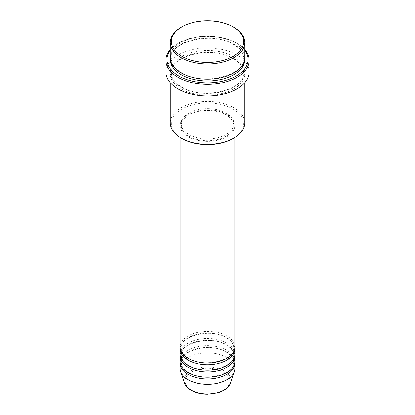 <?xml version="1.0" encoding="UTF-8"?>
<svg xmlns="http://www.w3.org/2000/svg" width="415" height="415" viewBox="0 0 415 415"><rect width="100%" height="100%" fill="white"/><g stroke="black" fill="none" stroke-linecap="round" stroke-linejoin="round"><path stroke-width="0.31" stroke-dasharray="2.08 1.56" d="M234.854 347.158A27.354 15.796 0 0 0 226.844 335.989A27.354 15.796 0 0 0 197.032 332.565A27.354 15.796 0 0 0 180.146 347.158M234.812 348.05A27.354 15.796 0 0 0 226.844 337.779A27.354 15.796 0 0 0 197.753 334.189A27.354 15.796 0 0 0 180.188 348.05M234.854 354.306A27.354 15.796 0 0 0 226.844 343.138A27.354 15.796 0 0 0 197.032 339.714A27.354 15.796 0 0 0 180.146 354.306M234.812 355.199A27.354 15.796 0 0 0 226.844 344.927A27.354 15.796 0 0 0 197.753 341.338A27.354 15.796 0 0 0 180.188 355.199M234.854 361.455A27.354 15.796 0 0 0 226.844 350.286A27.354 15.796 0 0 0 197.032 346.862A27.354 15.796 0 0 0 180.146 361.455M234.812 362.347A27.354 15.796 0 0 0 226.844 352.07A27.354 15.796 0 0 0 197.753 348.486A27.354 15.796 0 0 0 180.188 362.347M181.967 138.537A36.11 20.849 180 0 1 181.967 109.052A36.11 20.849 180 0 1 233.033 109.052A36.11 20.849 180 0 1 233.033 138.537M244.705 122.902A37.205 21.481 0 0 0 233.806 107.713A37.205 21.481 0 0 0 193.26 103.06A37.205 21.481 0 0 0 170.295 122.902M244.705 50.246A40.488 23.375 0 0 0 236.13 42.937L236.903 43.383A41.583 24.008 180 0 1 244.705 49.639M244.705 57.68A37.205 21.481 0 0 0 233.806 42.491A37.205 21.481 0 0 0 193.26 37.838A37.205 21.481 0 0 0 170.295 57.68M233.806 58.572A37.205 21.481 0 0 0 193.26 53.919A37.205 21.481 0 0 0 170.295 73.761A37.205 21.481 0 0 0 181.194 88.95A37.205 21.481 0 0 0 221.74 93.608A37.205 21.481 0 0 0 244.705 73.761A37.205 21.481 0 0 0 233.806 58.572M188.156 136.753A27.354 15.796 0 0 0 217.968 140.177A27.354 15.796 0 0 0 234.854 125.584A27.354 15.796 0 0 0 226.844 114.416A27.354 15.796 0 0 0 197.032 110.992A27.354 15.796 0 0 0 180.146 125.584A27.354 15.796 0 0 0 188.156 136.753M188.929 136.302A26.264 15.163 0 0 0 217.548 139.59A26.264 15.163 0 0 0 233.764 125.584A26.264 15.163 0 0 0 226.071 114.862A26.264 15.163 0 0 0 197.452 111.573A26.264 15.163 0 0 0 181.236 125.584A26.264 15.163 0 0 0 188.929 136.302M188.929 134.517A26.264 15.163 0 0 0 217.548 137.806A26.264 15.163 0 0 0 233.764 123.794A26.264 15.163 0 0 0 226.071 113.072A26.264 15.163 0 0 0 197.452 109.788A26.264 15.163 0 0 0 181.236 123.794A26.264 15.163 0 0 0 188.929 134.517M249.083 71.977A41.583 24.008 0 0 0 236.903 54.998A41.583 24.008 0 0 0 191.59 49.795A41.583 24.008 0 0 0 165.917 71.977M234.854 368.603A27.354 15.796 0 0 0 226.844 357.434A27.354 15.796 0 0 0 197.032 354.011A27.354 15.796 0 0 0 180.146 368.603M181.194 27.302A37.205 21.481 180 0 1 233.806 27.302M170.295 49.639A41.583 24.008 180 0 1 178.097 43.383A41.583 24.008 180 0 1 236.903 43.383L236.13 42.937A40.488 23.375 0 0 0 178.87 42.937A40.488 23.375 0 0 0 170.295 50.246M223.348 371.959A22.41 12.938 180 0 1 223.348 390.261A22.41 12.938 180 0 1 191.652 390.261A22.41 12.938 180 0 1 191.652 371.959A22.41 12.938 180 0 1 223.348 371.959M230.543 383.014A23.468 13.55 0 0 0 224.095 370.865A23.468 13.55 0 0 0 196.497 368.479A23.468 13.55 0 0 0 184.457 383.014M170.326 58.572A37.205 21.481 180 0 1 193.981 39.456A37.205 21.481 180 0 1 233.806 44.281A37.205 21.481 180 0 1 244.674 58.572M233.806 56.788A37.205 21.481 0 0 0 181.194 56.788A37.205 21.481 0 0 0 181.194 87.166A37.205 21.481 0 0 0 233.806 87.166A37.205 21.481 0 0 0 233.806 56.788M188.706 358.275C183.757 355.271 181.267 351.863 181.236 348.05C179.596 335.953 211.178 327.933 226.294 337.831C231.243 340.834 233.733 344.237 233.764 348.05C235.404 360.147 203.827 368.172 188.706 358.275M188.706 365.418C183.757 362.42 181.267 359.011 181.236 355.199C179.596 343.101 211.178 335.076 226.294 344.979C231.243 347.983 233.733 351.386 233.764 355.199C235.404 367.296 203.827 375.321 188.706 365.418M188.706 372.566C183.757 369.568 181.267 366.16 181.236 362.347C179.596 350.25 211.178 342.225 226.294 352.127C231.243 355.126 233.733 358.534 233.764 362.347C235.404 374.444 203.827 382.469 188.706 372.566M181.739 72.817C174.912 68.698 171.462 63.952 171.39 58.572C169.315 41.588 212.506 30.814 233.261 44.332C240.088 48.451 243.538 53.198 243.61 58.572C245.685 75.561 202.494 86.336 181.739 72.817M233.261 58.629C212.506 45.111 169.315 55.885 171.39 72.869C171.462 78.248 174.912 82.995 181.739 87.109C202.494 100.627 245.685 89.853 243.61 72.869C243.538 67.489 240.088 62.743 233.261 58.629M234.854 137.458L234.854 125.584M233.764 125.584L233.764 123.794M244.705 82.699L244.705 73.761M170.295 82.699L170.295 73.761M181.236 125.584L181.236 123.794M180.146 137.458L180.146 125.584M178.87 42.937L178.097 43.383"/><path stroke-width="0.62" d="M180.146 137.458L180.146 347.158A27.354 15.796 0 0 0 188.156 358.327A27.354 15.796 0 0 0 217.968 361.75A27.354 15.796 0 0 0 234.854 347.158L234.854 137.458M180.188 348.05A27.354 15.796 0 0 0 180.146 348.948A27.354 15.796 0 0 0 188.156 360.116A27.354 15.796 0 0 0 217.968 363.535A27.354 15.796 0 0 0 234.854 348.948A27.354 15.796 0 0 0 234.812 348.05M180.146 348.948L180.146 354.306A27.354 15.796 0 0 0 188.156 365.475A27.354 15.796 0 0 0 217.968 368.899A27.354 15.796 0 0 0 234.854 354.306L234.854 348.948M180.188 355.199A27.354 15.796 0 0 0 180.146 356.091A27.354 15.796 0 0 0 188.156 367.259A27.354 15.796 0 0 0 217.968 370.683A27.354 15.796 0 0 0 234.854 356.091A27.354 15.796 0 0 0 234.812 355.199M180.146 356.091L180.146 361.455A27.354 15.796 0 0 0 188.156 372.623A27.354 15.796 0 0 0 217.968 376.047A27.354 15.796 0 0 0 234.854 361.455L234.854 356.091M180.188 362.347A27.354 15.796 0 0 0 180.146 363.239A27.354 15.796 0 0 0 188.156 374.408A27.354 15.796 0 0 0 217.968 377.832A27.354 15.796 0 0 0 234.854 363.239A27.354 15.796 0 0 0 234.812 362.347M181.967 56.341A36.11 20.849 0 0 0 233.033 56.341A36.11 20.849 0 0 0 233.033 26.856L233.806 27.302A37.205 21.481 180 0 1 244.705 42.491A37.205 21.481 180 0 1 221.74 62.338A37.205 21.481 180 0 1 181.194 57.68A37.205 21.481 180 0 1 170.295 42.491A37.205 21.481 180 0 1 181.194 27.302L181.967 26.856A36.11 20.849 0 0 0 181.967 56.341M233.806 138.091L233.033 138.537A36.11 20.849 180 0 1 181.967 138.537L181.194 138.091A37.205 21.481 0 0 0 233.806 138.091A37.205 21.481 0 0 0 244.705 122.902L244.705 82.699M170.295 50.246A40.488 23.375 0 0 0 178.87 75.997A40.488 23.375 0 0 0 230.206 78.819A40.488 23.375 0 0 0 244.705 50.246M244.705 49.639A41.583 24.008 180 0 1 249.083 60.362A41.583 24.008 180 0 1 223.41 82.538A41.583 24.008 180 0 1 178.097 77.335A41.583 24.008 180 0 1 165.917 60.362A41.583 24.008 180 0 1 170.295 49.639M170.295 42.491L170.295 57.68A37.205 21.481 0 0 0 181.194 72.869A37.205 21.481 0 0 0 221.74 77.527A37.205 21.481 0 0 0 244.705 57.68L244.705 42.491M165.917 60.362L165.917 71.977A41.583 24.008 0 0 0 178.097 88.95A41.583 24.008 0 0 0 223.41 94.153A41.583 24.008 0 0 0 249.083 71.977L249.083 60.362M180.146 363.239L180.146 368.603A27.354 15.796 0 0 0 180.639 371.596A27.354 15.796 0 0 0 188.156 379.772A27.354 15.796 0 0 0 215.515 383.704A27.354 15.796 0 0 0 234.361 371.596A27.354 15.796 0 0 0 234.854 368.603L234.854 363.239M233.806 27.302L233.033 26.856A36.11 20.849 0 0 0 181.967 26.856M170.295 82.699L170.295 122.902A37.205 21.481 0 0 0 181.194 138.091L181.967 138.537M190.905 390.027A23.468 13.55 0 0 0 214.379 393.404A23.468 13.55 0 0 0 230.543 383.014C228.821 387.517 224.619 390.78 217.948 392.808L207.459 394.25C201.145 394.198 195.693 392.886 191.108 390.313C187.689 388.336 185.474 385.903 184.457 383.014A23.468 13.55 0 0 0 190.905 390.027M244.674 58.572A37.205 21.481 180 0 1 222.45 79.135A37.205 21.481 180 0 1 181.194 74.653A37.205 21.481 180 0 1 170.326 58.572M230.543 383.014L234.361 371.596M184.457 383.014L180.639 371.596"/></g></svg>
